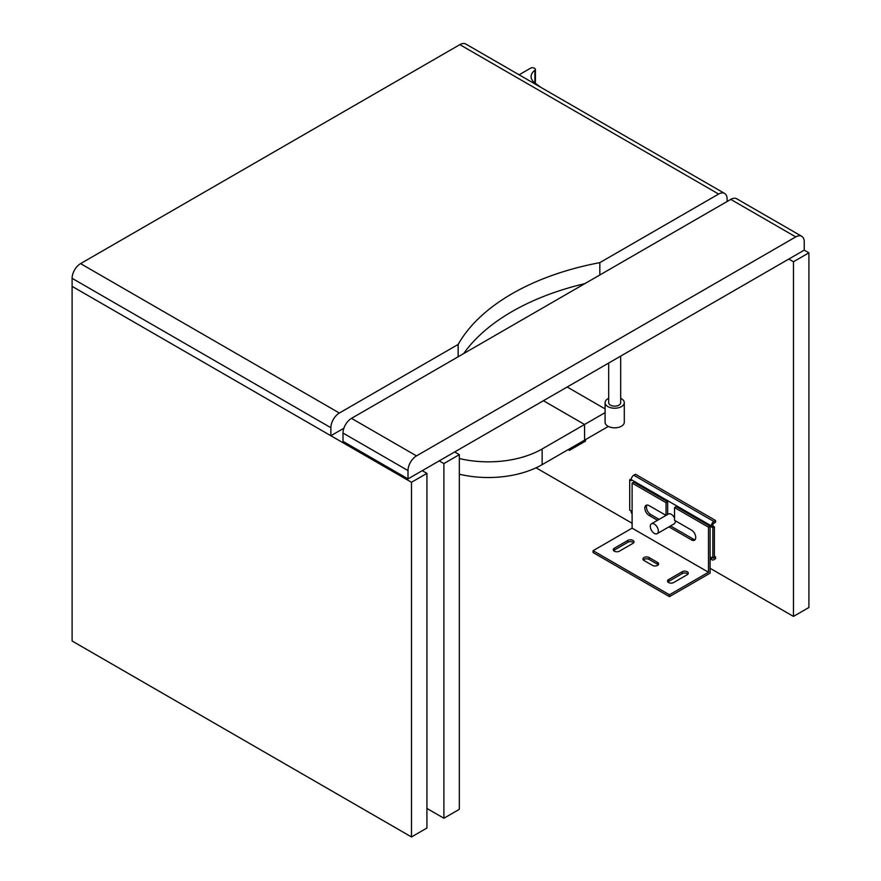 <?xml version="1.0" encoding="UTF-8"?>
<svg xmlns="http://www.w3.org/2000/svg" width="881" height="881" viewBox="0 0 881 881"><rect width="100%" height="100%" fill="white"/><g stroke="black" fill="none" stroke-linecap="round" stroke-linejoin="round"><path stroke-width="1.32" d="M426.922 808.439L443.892 818.24L443.892 463.571L459.331 454.662L454.673 451.964M443.892 463.571L439.223 460.884M443.892 818.24L459.331 809.32L459.331 454.662M411.482 482.281L72.099 286.347L72.099 641.005L411.482 836.95L411.482 482.281L426.922 473.372L422.263 470.674M426.922 473.372L426.922 828.03L411.482 836.95M710.086 568.278L793.462 616.414L793.462 261.756L808.901 252.836L804.243 250.138L804.243 241.812A12.004 6.927 120 0 0 801.754 236.317A12.004 6.927 120 0 0 795.752 236.912L416.493 455.884A12.004 6.927 120 0 0 408.002 470.575L343.006 433.056A12.004 6.927 -60 0 1 351.497 418.354L730.767 199.392A12.004 6.927 -60 0 1 736.758 198.798L801.754 236.317M793.462 261.756L788.792 259.058M793.462 616.414L808.901 607.505L808.901 252.836M536.066 467.811L632.106 523.259M804.243 250.138L408.002 478.901L408.002 470.575M408.002 478.901L343.006 441.381L343.006 433.056M620.687 356.111L620.687 402.683A6.002 3.469 180 0 1 616.986 405.888A6.002 3.469 180 0 1 610.445 405.139A6.002 3.469 180 0 1 608.694 402.683L608.694 363.038M608.694 398.355A9.603 5.539 -0 0 0 605.093 402.683A9.603 5.539 -0 0 0 607.901 406.604A9.603 5.539 -0 0 0 618.363 407.804A9.603 5.539 -0 0 0 624.288 402.683A9.603 5.539 -0 0 0 621.479 398.763A9.603 5.539 -0 0 0 620.687 398.355M605.093 402.683L605.093 412.484A9.603 5.539 -0 0 0 605.093 412.638L605.093 422.428A9.603 5.539 -0 0 0 607.901 426.206A9.603 5.539 -0 0 0 618.363 427.406A9.603 5.539 -0 0 0 624.288 422.285L624.288 402.683M608.331 426.426L585.502 439.619L585.502 441.095L569.379 450.4L569.379 448.936L584.566 440.159L584.566 424.488L543.412 400.723L584.566 424.488L605.093 412.638M605.093 408.905L567.177 387.012M569.379 450.4L568.113 449.662M540.681 87.252L534.855 82.935A17.752 10.253 180 0 1 531.1 76.636A17.752 10.253 180 0 1 534.899 70.304A2.401 1.388 -0 0 0 535.406 69.445A2.401 1.388 -0 0 0 534.701 68.465L534.084 68.112A2.401 1.388 -0 0 0 530.692 68.112L519.107 74.797M724.634 193.457A12.004 6.927 120 0 0 718.632 194.051L459.849 44.645A12.004 6.927 -60 0 1 465.84 44.05L724.634 193.457A12.004 6.927 120 0 1 727.111 198.952L727.111 201.496M72.099 278.308A12.004 6.927 -60 0 1 80.578 263.617L339.361 413.024A12.004 6.927 120 0 0 330.882 427.714L72.099 278.308L72.099 286.347L330.882 435.754L343.876 428.243M459.849 44.645L80.578 263.617M330.882 427.714L330.882 435.754M339.361 413.024L458.153 344.438L458.153 356.783M458.153 344.438A221.153 127.679 180 0 1 599.84 262.637L599.84 274.982M463.648 353.611A221.153 127.679 180 0 1 584.841 283.638M599.84 262.637L718.632 194.051M459.331 458.527A76.096 43.929 0 0 0 542.145 448.98L584.566 424.488L584.566 440.159L542.145 464.65A76.096 43.929 0 0 1 459.331 474.209M650.288 526.398A5.704 3.293 -120 0 0 652.777 532.135A5.704 3.293 -120 0 0 657.16 533.666A5.704 3.293 -120 0 0 658.349 531.056A5.704 3.293 -120 0 0 655.86 525.318A5.704 3.293 -120 0 0 651.466 523.799A5.704 3.293 -120 0 0 650.288 526.398M657.16 533.666L674.13 523.865A5.704 3.293 -120 0 0 675.32 521.255A5.704 3.293 -120 0 0 675.298 520.759M632.106 513.7L631.985 513.623A3.601 2.081 -60 0 1 631.237 511.971L631.237 511.002L629.706 510.11L629.706 479.749L631.237 480.63L631.237 479.649A3.601 2.081 -60 0 1 633.78 475.233L635.476 474.253L715.57 520.495L715.57 522.268L713.874 523.248A1.443 0.826 120 0 0 712.861 525.01L712.861 525.99L714.392 526.871L714.392 557.244L712.861 558.125L711.33 557.244L711.33 558.224A3.601 2.081 120 0 0 712.079 559.864A3.601 2.081 120 0 0 713.874 559.688L715.57 558.708L715.57 556.946L714.392 556.263M629.706 479.749L631.314 478.901M713.114 557.97A1.443 0.826 120 0 0 713.158 557.992A1.443 0.826 120 0 0 713.874 557.926L715.57 556.946M674.538 518.061A5.704 3.293 -120 0 0 668.437 513.997L651.466 523.799M712.861 558.125L712.861 527.752L711.33 526.871L711.33 525.891L631.237 479.649M715.57 520.495L713.874 521.475A3.601 2.081 120 0 0 711.33 525.891M714.392 526.871L712.861 527.752M712.861 525.99L711.33 526.871M668.591 582.528A3.601 2.081 0 0 0 673.69 582.528L687.257 574.698A3.601 2.081 0 0 0 688.314 573.223A3.601 2.081 0 0 0 686.09 571.306A3.601 2.081 0 0 0 682.169 571.758L668.591 579.588A3.601 2.081 0 0 0 667.545 581.064A3.601 2.081 0 0 0 668.591 582.528M614.299 551.176A3.601 2.081 0 0 0 619.387 551.176L632.965 543.346A3.601 2.081 0 0 0 634.012 541.87A3.601 2.081 0 0 0 631.787 539.954A3.601 2.081 0 0 0 627.867 540.405L614.299 548.246A3.601 2.081 0 0 0 613.242 549.711A3.601 2.081 0 0 0 614.299 551.176M666.047 502.688L632.106 483.085L633.725 482.16L667.666 501.752L666.047 502.688L666.047 515.374L649.077 505.628A6.002 3.469 -120 0 0 646.081 505.331A6.002 3.469 -120 0 0 645.156 510.132A6.002 3.469 -120 0 0 649.077 515.418L657.523 520.297M593.078 550.691L593.078 552.552L669.45 596.635L710.086 573.179L710.086 526.243L708.478 527.179L708.478 572.243L632.106 528.16L593.078 550.691L669.45 594.774L669.45 596.635M632.106 483.085L632.106 528.16M669.45 594.774L708.478 572.243M657.567 562.452L649.077 557.552A3.601 2.081 0 0 0 645.156 557.1A3.601 2.081 0 0 0 642.932 559.017A3.601 2.081 0 0 0 643.989 560.492L652.48 565.382A3.601 2.081 0 0 0 656.4 565.833A3.601 2.081 0 0 0 658.625 563.917A3.601 2.081 0 0 0 657.567 562.452L657.567 564.314L649.077 559.413A3.601 2.081 0 0 0 643.317 559.953M687.94 574.159A3.601 2.081 0 0 0 682.169 573.619L668.591 581.449A3.601 2.081 0 0 0 667.919 581.989M658.239 564.853A3.601 2.081 0 0 0 657.567 564.314M633.637 542.806A3.601 2.081 0 0 0 627.867 542.267L614.299 550.107A3.601 2.081 0 0 0 613.617 550.647M708.478 527.179L674.538 507.577L674.538 520.319L691.508 530.12A6.002 3.469 -120 0 1 695.428 535.406A6.002 3.469 -120 0 1 694.503 540.207A6.002 3.469 -120 0 1 691.508 539.91L668.921 526.871M667.666 501.752L667.666 514.438M646.995 505.055A6.002 3.469 -120 0 0 650.696 514.493L659.131 519.361M670.54 525.946L693.116 538.985A6.002 3.469 -120 0 0 695.197 539.557M674.538 507.577L676.145 506.652L710.086 526.243M351.497 418.354L416.493 455.884M795.752 236.912L730.767 199.392M534.899 82.968L534.899 70.304M542.145 448.98L542.145 464.65M631.237 511.971L632.106 512.478M710.086 557.497L711.33 558.224M633.78 475.233L713.874 521.475M627.867 542.267L627.867 540.405M614.299 550.107L614.299 548.246M649.077 559.413L649.077 557.552M682.169 573.619L682.169 571.758M668.591 581.449L668.591 579.588M693.116 538.985L691.508 539.91M650.696 514.493L649.077 515.418M535.406 83.354L535.406 69.445M710.086 558.719L712.079 559.864"/></g></svg>
